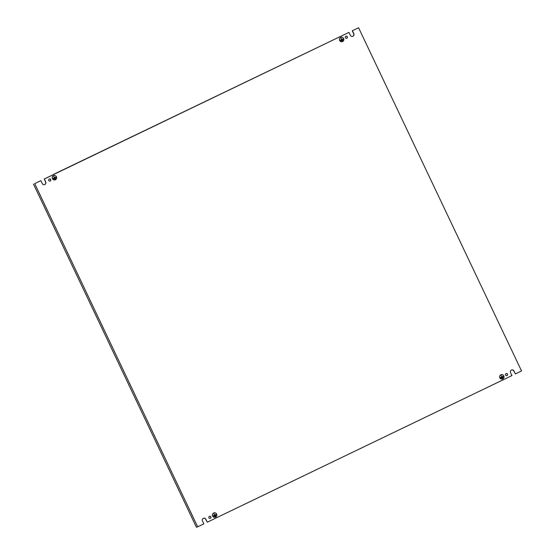 <?xml version="1.0" encoding="UTF-8"?>
<svg xmlns="http://www.w3.org/2000/svg" width="555" height="555" viewBox="0 0 555 555"><rect width="100%" height="100%" fill="white"/><g stroke="black" fill="none" stroke-linecap="round" stroke-linejoin="round"><path stroke-width="0.83" d="M216.637 514.103A2.275 2.227 -108.4 0 1 215.347 517.225A2.275 2.227 -108.4 0 1 212.62 516.032A2.275 2.227 -108.4 0 1 213.911 512.91A2.275 2.227 -108.4 0 1 216.637 514.103A2.241 2.192 -108.4 0 1 215.34 517.198A2.241 2.192 -108.4 0 1 212.648 516.018A2.241 2.192 -108.4 0 1 213.918 512.945A2.241 2.192 -108.4 0 1 216.61 514.117M213.446 513.125A2.241 2.192 -108.4 0 1 213.481 513.111L213.626 513.063A2.241 2.192 -108.4 0 1 213.841 512.973M343.635 38.545A2.275 2.227 -108.4 0 1 342.352 41.667A2.275 2.227 -108.4 0 1 339.625 40.48A2.275 2.227 -108.4 0 1 340.909 37.352A2.275 2.227 -108.4 0 1 343.635 38.545M340.451 37.573A2.241 2.192 -108.4 0 1 340.486 37.553L340.631 37.504A2.241 2.192 -108.4 0 1 340.687 37.476L340.673 37.449A2.241 2.192 -108.4 0 1 340.846 37.414M339.653 40.466A2.241 2.192 -108.4 0 1 340.923 37.386A2.241 2.192 -108.4 0 1 343.607 38.559A2.241 2.192 -108.4 0 1 342.338 41.639A2.241 2.192 -108.4 0 1 339.653 40.466M502.455 379.037A2.275 2.227 71.6 0 0 502.601 378.975L502.747 378.926A2.275 2.227 71.6 0 0 502.802 378.898L502.788 378.871A2.275 2.227 71.6 0 0 502.837 378.85M499.805 377.823A2.275 2.227 71.6 0 0 502.532 379.01A2.275 2.227 71.6 0 0 503.822 375.888A2.275 2.227 71.6 0 0 501.096 374.694A2.275 2.227 71.6 0 0 499.805 377.823M501.026 374.757A2.241 2.192 71.6 0 0 500.867 374.812L500.867 374.819A2.241 2.192 71.6 0 0 500.811 374.847L500.665 374.896A2.241 2.192 71.6 0 0 500.631 374.916M503.794 375.901A2.241 2.192 71.6 0 0 501.103 374.729A2.241 2.192 71.6 0 0 499.833 377.809A2.241 2.192 71.6 0 0 502.525 378.982A2.241 2.192 71.6 0 0 503.794 375.901M55.084 179.91A2.275 2.227 71.6 0 0 55.236 179.848L55.382 179.799A2.275 2.227 71.6 0 0 55.438 179.771L55.424 179.744A2.275 2.227 71.6 0 0 55.472 179.716M52.441 178.689A2.275 2.227 71.6 0 0 55.167 179.882A2.275 2.227 71.6 0 0 56.45 176.761A2.241 2.192 71.6 0 0 53.738 175.602A2.241 2.192 71.6 0 0 52.468 178.675A2.241 2.192 71.6 0 0 55.153 179.855A2.241 2.192 71.6 0 0 56.423 176.774A2.275 2.227 71.6 0 0 53.724 175.567A2.275 2.227 71.6 0 0 52.441 178.689M53.662 175.63A2.241 2.192 71.6 0 0 53.447 175.72L53.301 175.769A2.241 2.192 71.6 0 0 53.266 175.782M48.743 180.472A1.103 1.082 71.6 0 0 50.068 181.048A1.103 1.082 71.6 0 0 50.692 179.536A1.103 1.082 71.6 0 0 49.367 178.953A1.103 1.082 71.6 0 0 48.743 180.472M49.985 181.069A1.103 1.082 71.6 0 0 49.291 178.981M208.923 517.815A1.103 1.082 71.6 0 0 210.248 518.391A1.103 1.082 71.6 0 0 210.872 516.878A1.103 1.082 71.6 0 0 209.547 516.296A1.103 1.082 71.6 0 0 208.923 517.815M210.172 518.412A1.103 1.082 71.6 0 0 209.471 516.323M345.383 37.705A1.103 1.082 71.6 0 0 346.708 38.281A1.103 1.082 71.6 0 0 347.333 36.769A1.103 1.082 71.6 0 0 346.008 36.186A1.103 1.082 71.6 0 0 345.383 37.705M346.632 38.309A1.103 1.082 71.6 0 0 347.18 36.817A1.103 1.082 71.6 0 0 345.931 36.214M505.57 375.048A1.103 1.082 71.6 0 0 506.895 375.624A1.103 1.082 71.6 0 0 507.52 374.112A1.103 1.082 71.6 0 0 506.195 373.529A1.103 1.082 71.6 0 0 505.57 375.048M506.812 375.652A1.103 1.082 71.6 0 0 506.118 373.557M358.579 27.75L352.418 30.712L353.812 33.647A1.949 1.908 71.6 0 1 352.709 36.325A1.949 1.908 71.6 0 1 350.372 35.305L348.977 32.37L44.31 179.001L45.704 181.929A1.949 1.908 71.6 0 1 44.601 184.607A1.949 1.908 71.6 0 1 42.263 183.587L40.876 180.652L34.708 183.622L197.677 526.827L203.838 523.865L202.45 520.93A1.949 1.908 71.6 0 1 203.553 518.252A1.949 1.908 71.6 0 1 205.884 519.272L207.279 522.206L511.946 375.582L510.558 372.648A1.949 1.908 71.6 0 1 511.654 369.97A1.949 1.908 71.6 0 1 513.992 370.99L515.387 373.924L521.547 370.962L358.579 27.75L352.418 30.712M215.763 516.344L214.896 516.74M213.203 515.775L214.605 515.061L213.828 513.347L214.639 515.047L216.068 514.395L213.203 515.775L216.068 514.395M215.985 515.331L213.973 516.282M213.835 512.938A2.275 2.227 -108.4 0 1 214.251 512.862M215.257 517.218A2.241 2.192 -108.4 0 1 214.847 517.329M340.832 37.379A2.275 2.227 -108.4 0 1 341.256 37.303M342.262 41.66A2.241 2.192 -108.4 0 1 341.852 41.771M343.073 38.836L340.208 40.217L343.073 38.836L341.637 39.488L340.832 37.789L341.637 39.488M502.788 378.184L502.088 378.545L502.781 378.17M501.158 378.066L503.17 377.123M54.709 179.397L55.569 178.974M55.646 178.044L53.8 178.953L55.646 178.03M515.387 373.924L513.84 371.045A1.949 1.908 71.6 0 0 511.578 369.998M207.279 522.206L205.732 519.327A1.949 1.908 71.6 0 0 203.47 518.28M40.876 180.652L34.708 183.622M44.525 184.635A1.949 1.908 71.6 0 0 45.545 181.984L44.31 179.001M53.578 174.52L44.157 179.05M348.977 32.37L53.516 174.388M352.633 36.352A1.949 1.908 71.6 0 0 353.653 33.702L352.258 30.768M55.722 177.094L53.023 178.432L55.889 177.052L54.452 177.704L53.648 176.004L54.425 177.718L53.009 178.398M54.667 179.987A2.241 2.192 71.6 0 0 55.077 179.875M54.071 175.519A2.275 2.227 71.6 0 0 53.648 175.595M503.253 376.179L500.388 377.56L503.253 376.179L501.824 376.831L501.012 375.131L501.789 376.845L500.374 377.532M502.032 379.114A2.241 2.192 71.6 0 0 502.441 379.003M501.436 374.646A2.275 2.227 71.6 0 0 501.012 374.722M342.768 40.786L341.894 41.167M342.99 39.78L340.971 40.716M340.194 40.189L341.609 39.502M502.948 378.128L502.074 378.51M55.805 177.988L53.8 178.953M33.453 184.038L196.421 527.25L197.677 526.827"/></g></svg>
